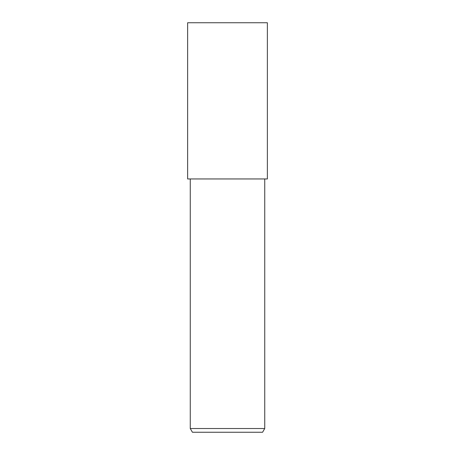 <?xml version="1.0" encoding="UTF-8"?>
<svg xmlns="http://www.w3.org/2000/svg" width="455" height="455" viewBox="0 0 455 455"><rect width="100%" height="100%" fill="white"/><g stroke="black" fill="none" stroke-linecap="round" stroke-linejoin="round"><path stroke-width="0.68" d="M227.5 178.951L267.369 178.951L267.369 22.75L187.631 22.75L187.631 178.951L227.5 178.951M264.73 428.525L262.58 432.25L192.419 432.25L190.27 428.525L264.73 428.525L264.73 178.951M190.27 178.951L190.27 428.525"/></g></svg>
